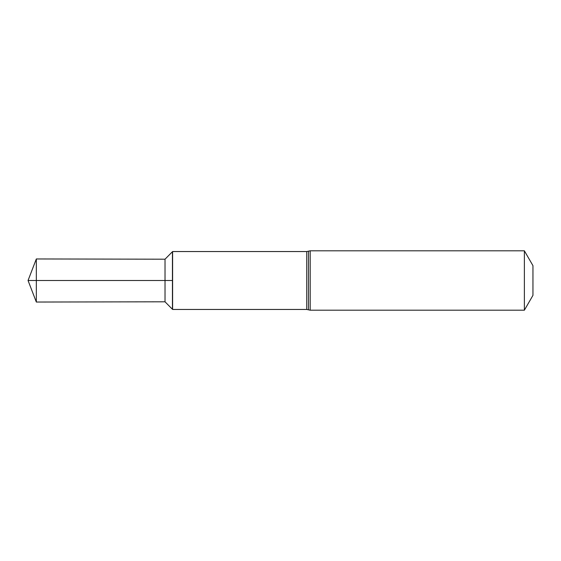 <?xml version="1.0" encoding="UTF-8"?>
<svg xmlns="http://www.w3.org/2000/svg" width="561" height="561" viewBox="0 0 561 561"><rect width="100%" height="100%" fill="white"/><g stroke="black" fill="none" stroke-linecap="round" stroke-linejoin="round"><path stroke-width="0.42" stroke-dasharray="2.81 2.1" d="M172.613 251.545L172.613 309.455M172.444 251.714L172.444 309.286L172.444 251.714M524.374 250.802L524.374 310.198M532.95 265.648L532.95 295.352M165.025 259.196L165.025 301.804M36.325 258.965L36.325 302.035M36.325 280.5L165.025 280.5M306.741 251.545L306.741 309.455M308.473 251.174L308.473 309.826M310.198 250.802L310.198 310.198"/><path stroke-width="0.84" d="M165.025 301.804L172.613 309.455L172.613 251.545L172.444 280.5L172.444 251.714L165.025 259.196L36.325 258.965L36.325 302.035L165.025 301.804L165.025 259.196M172.444 309.286L172.444 280.5L172.444 309.286M524.374 250.802L532.95 265.648L532.95 295.352L524.374 310.198L524.374 250.802L310.198 250.802L310.198 310.198L308.473 309.826L308.473 251.174L310.198 250.802M36.325 302.035L28.05 280.5L172.444 280.5L36.325 280.5M172.613 309.455L306.741 309.455L306.741 251.545L172.613 251.545M306.741 251.545L308.473 251.174M306.741 309.455L308.473 309.826M524.374 310.198L310.198 310.198M28.05 280.5L36.325 258.965"/></g></svg>
